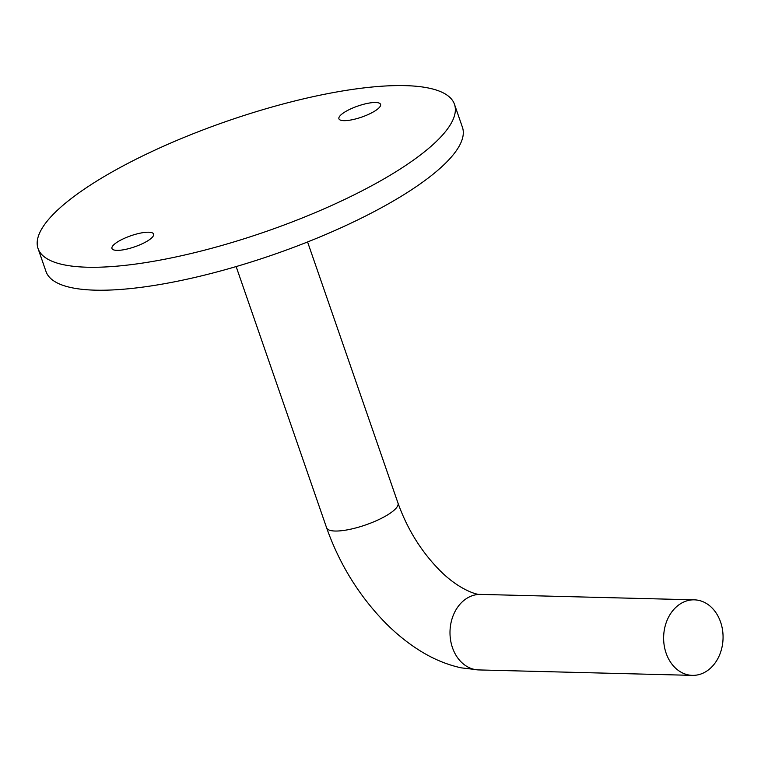 <?xml version="1.0" encoding="UTF-8"?>
<svg xmlns="http://www.w3.org/2000/svg" width="761" height="761" viewBox="0 0 761 761"><rect width="100%" height="100%" fill="white"/><g stroke="black" fill="none" stroke-linecap="round" stroke-linejoin="round"><path stroke-width="1.14" d="M720.581 622.041A37.774 29.717 -88.5 0 1 692.386 675.368A37.774 29.717 -88.5 0 1 666.113 653.166A37.774 29.717 -88.5 0 1 694.308 599.839A37.774 29.717 -88.5 0 1 720.581 622.041M343.858 120.657A22.031 5.85 160.9 0 1 338.921 118.792A22.031 5.85 160.9 0 1 351.611 108.5A22.031 5.85 160.9 0 1 375.63 102.497A22.031 5.85 160.9 0 1 380.567 104.371A22.031 5.85 160.9 0 1 367.886 114.664A22.031 5.85 160.9 0 1 343.858 120.657M116.899 250.369A22.031 5.85 160.9 0 1 111.972 248.495A22.031 5.85 160.9 0 1 124.652 238.203A22.031 5.85 160.9 0 1 148.68 232.21A22.031 5.85 160.9 0 1 153.608 234.074A22.031 5.85 160.9 0 1 140.928 244.367A22.031 5.85 160.9 0 1 116.899 250.369M454.488 104.333L462.431 127.277A220.348 58.511 160.9 0 1 335.591 230.203A220.348 58.511 160.9 0 1 95.344 290.169A220.348 58.511 160.9 0 1 45.993 271.477L38.05 248.533A220.348 58.511 160.9 0 1 164.89 145.608A220.348 58.511 160.9 0 1 405.137 85.632A220.348 58.511 160.9 0 1 454.488 104.333A220.348 58.511 160.9 0 1 327.649 207.258A220.348 58.511 160.9 0 1 87.401 267.225A220.348 58.511 160.9 0 1 38.05 248.533M398.003 503.116C407.164 528.686 420.776 550.783 438.831 569.418C458.445 589.746 477.822 595.387 480.676 594.398A37.774 29.717 -88.5 0 0 467.796 597.746A37.774 29.717 -88.5 0 0 452.481 647.725A37.774 29.717 -88.5 0 0 478.755 669.927L461.29 667.854C446.907 664.733 432.971 658.921 419.492 650.417C407.411 642.826 395.939 633.523 385.076 622.508C358.916 595.578 339.425 564.015 326.621 527.83A37.774 10.036 -19.1 0 0 335.078 531.035A37.774 10.036 -19.1 0 0 385.618 516.063A37.774 10.036 -19.1 0 0 398.003 503.116L307.577 241.96M478.755 669.927L692.386 675.368M480.676 594.398L694.308 599.839M326.621 527.83L236.148 266.569"/></g></svg>
